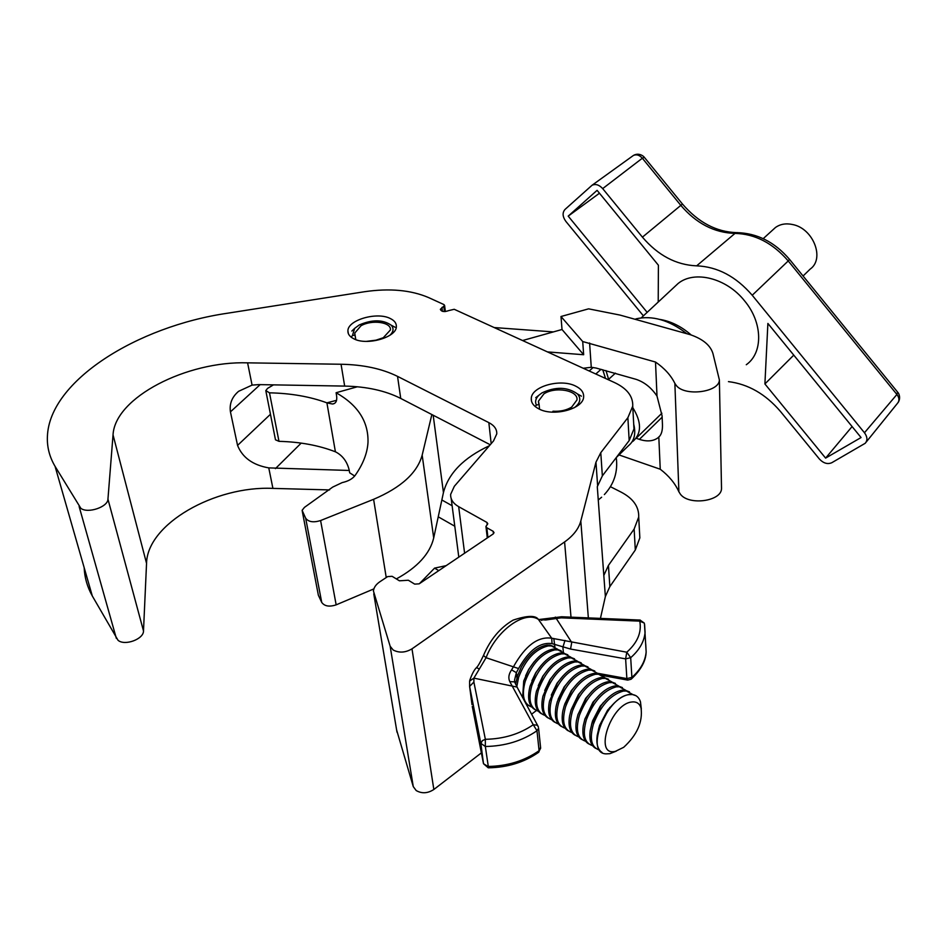 <?xml version="1.0" encoding="UTF-8"?>
<svg xmlns="http://www.w3.org/2000/svg" width="947" height="947" viewBox="0 0 947 947"><rect width="100%" height="100%" fill="white"/><g stroke="black" fill="none" stroke-linecap="round" stroke-linejoin="round"><path stroke-width="1.42" d="M393.206 650.033C399.172 653.11 405.434 652.708 411.992 648.849L564.59 541.944C573.337 535.706 578.747 528.722 580.807 521.004L595.971 462.172L600.777 452.678L627.885 417.674L632.738 406.156C633.129 396.379 627.092 388.53 614.639 382.612L454.229 309.29L448.819 310.569C444.297 312.179 441.468 311.776 440.343 309.338L444.605 305.431L443.942 304.579L428.553 297.559C410.939 290.031 389.596 288.089 364.512 291.723L227.517 313.22C137.043 326.395 49.493 380.978 47.409 436.342C46.912 446.854 49.457 456.856 55.056 466.338L80.85 508.326C87.799 513.842 108.029 506.941 107.946 499.152L113.036 434.898C114.895 397.385 186.997 360.819 247.593 362.843L341.05 364.252C363.198 364.666 382.02 368.703 397.539 376.373L488.841 422.622C494.322 425.499 496.974 429.263 496.773 433.88L493.505 440.959L454.335 486.285L450.654 494.358C450.405 499.318 453.08 503.413 458.668 506.669L486.947 522.448L487.788 523.762L485.941 526.414L486.794 527.739L493.174 531.314L494.038 532.664L493.115 534.001L419.166 583.837L414.691 584.121L408.346 580.239L399.421 580.807L392.105 576.309L387.654 576.593L379.972 581.683C375.971 584.406 373.793 587.519 373.438 591.023L390.152 646.245L393.206 650.033M396.639 730.019L413.271 786.614L416.195 790.556C421.853 793.787 427.724 793.432 433.844 789.49L481.384 752.877M84.176 567.667C84.567 577.552 87.278 586.986 92.309 595.983L118.044 640.302C124.791 646.162 143.778 639.107 143.494 630.927L146.548 563.37C147.223 523.809 215.04 485.657 272.914 488.392L329.544 489.919M539.068 408.997C553.912 417.011 583.695 408.725 583.636 396.757C583.826 392.342 581.115 388.779 575.504 386.033C560.541 378.338 531.385 386.435 531.279 398.474C531.066 402.735 533.67 406.239 539.068 408.997M353.657 338.706C366.69 345.998 396.686 337.381 396.367 326.573C396.497 323.27 394.485 320.583 390.342 318.547C377.19 311.516 347.762 319.932 347.904 330.823C347.762 334.031 349.68 336.647 353.657 338.706M349.265 470.47L268.77 467.889C252.837 465.084 242.432 457.579 237.555 445.398L270.451 414.277M260.141 384.648L230.441 411.862C229.269 403.789 232.003 396.935 238.62 391.3L252.08 385.109L258.709 384.612L344.672 386.092C366.631 386.554 385.322 390.661 400.735 398.438L490.238 444.759M230.441 411.862L237.555 445.398M633.697 424.019L633.969 428.944L629.163 440.58L602.351 475.891L597.285 486.699L605.37 596.539L609.856 586.607L635.307 550.006L639.841 537.896L639.568 532.747M600.434 618.403L605.37 596.539M610.424 486.699L621.268 492.203C633.235 498.524 639.047 506.799 638.716 517.026L634.135 529.053L608.424 565.43L603.878 575.303M452.121 505.734L441.847 499.98M438.236 516.813L454.797 526.236M531.563 714.239L536.393 710.522M655.502 362.038C664.474 368.241 670.926 375.355 674.868 383.381L676.359 385.571C685.06 396.734 719.436 392.2 719.377 379.925L712.949 353.551C710.475 345.359 702.958 339.085 690.399 334.717L620.013 315.079L588.596 308.84L560.991 316.511L562.021 329.497L583.66 354.734L582.713 341.547L655.502 362.038L657.005 396.095L662.083 415.851L662.45 424.469C662.663 430.494 661.456 434.697 658.816 437.1L657.916 437.845C653.11 441.314 646.931 441.811 639.391 439.361L662.131 417.189M658.816 437.1L660.248 469.227C668.878 475.808 675.093 483.325 678.892 491.777L680.325 494.085C688.694 505.852 721.602 501.365 721.519 488.498L721.496 486.936M273.47 384.873L267.563 388.388L265.799 390.614L269.493 392.827C290.954 393.289 310.083 396.627 326.904 402.842L335.404 451.802C318.855 445.374 300.045 441.894 278.974 441.338L275.482 439.81L265.929 391.3M326.904 402.842L336.564 400.321M431.856 414.549L422.173 455.128C417.284 472.873 401.09 487.598 373.603 499.318L320.595 520.542C313.504 522.756 308.533 521.986 305.68 518.246L302.105 510.326L304.449 507.379L332.74 487.066L342.21 482.591C348.165 481.277 352.462 478.898 355.113 475.453C363.009 464.267 367.306 453.293 367.992 442.533C368.608 421.699 357.978 405.103 336.09 392.733L336.576 395.574C337.298 400.747 335.948 403.564 332.539 404.014L327.177 402.96M354.675 476.021L349.656 472.79L349.206 470.126C347.158 461.663 342.648 455.59 335.688 451.92L335.404 451.802M373.876 588.892L336.161 604.849C329.343 607.086 324.525 606.269 321.72 602.399L318.37 595.261L302.282 511.297M489.374 445.741C463.734 457.721 448.428 473.322 443.445 492.558L433.702 537.932C429.962 553.664 417.52 567.336 396.355 578.925M547.473 351.905L583.66 354.734M583.234 368.253L591.271 367.294L596.16 368.063L636.266 379.392C644.552 382.245 651.465 387.808 657.005 396.095M619.007 454.927L660.248 469.227M636.147 438.26L639.391 439.361M553.379 331.912L494.204 327.555M602.754 369.732L605.512 378.433M582.713 341.547L560.991 316.511M336.09 392.733L357.35 386.778M522.578 340.529L562.021 329.497M390.022 335.191C393.597 331.592 393.976 328.242 391.147 325.152C382.777 319.494 372.171 319.423 359.292 324.939L354.663 328.349L352.45 335.558L351.159 337.156M352.45 335.558L355.018 335.037L354.746 333.084L360.985 325.768C371.863 319.376 391.573 322.134 390.413 329.958L383.286 337.736L375.971 340.174L366.323 341.394M355.018 335.037L355.741 339.594M574.332 407.719C580.322 403.162 581.363 398.569 577.469 393.94C567.466 386.826 555.617 386.483 541.921 392.91L538.914 395.219C535.647 398.438 534.806 401.717 536.381 405.079L535.162 406.512M536.381 405.079L539.115 404.487L538.429 401.197L543.921 393.869C555.214 386.198 578.475 390.377 576.972 399.942L571.657 407.139C566.389 410.3 560.162 411.649 552.977 411.211L552.563 412.134M539.115 404.487L539.541 409.222M632.04 441.87L633.377 440.959C641.735 432.98 641.557 421.889 632.821 407.707M803.068 276.003L810.17 269.102C825.086 258.78 813.319 228.393 792.615 224.534C785.939 223.101 780.21 224.096 775.439 227.517L772.965 229.778M604.352 494.583C614.094 484.095 618.071 471.76 616.26 457.579L628.595 445.599C634.36 440.829 636.064 433.679 633.709 424.173M686.386 333.38C669.044 320.027 652.234 315.185 635.946 318.867M605.997 370.573L608.613 379.345M746.283 364.725C763.246 352.876 762.856 322.572 744.531 300.815C726.527 278.027 694.447 270.061 678.123 283.484L673.98 287.355M658.212 302.057L658.402 265.219L597.095 190.335L568.2 216.129L647.156 312.356M861.06 437.538L767.887 323.436L764.904 383.949L825.606 458.111L861.06 437.538M643.404 315.86L565.856 221.385C562.518 216.685 562.222 212.72 564.968 209.476L592.029 185.269C595.592 183.659 599.143 184.772 602.683 188.607L642.421 237.152C658.035 255.418 676.111 264.982 696.649 265.847C717.471 266.687 735.997 276.488 752.226 295.251L864.469 432.755C867.44 436.839 867.689 440.355 865.203 443.291L831.726 462.752C827.524 464.504 823.417 463.261 819.38 459.011L780.34 411.318C765.413 393.976 748.118 384.08 728.456 381.629M866.008 442.296L897.436 403.363C899.591 400.806 899.413 397.847 896.916 394.461L897.567 392.082M644.362 157.356L642.338 158.22C639.414 154.988 636.42 154.077 633.342 155.497L632.608 156.03M852.099 426.564L825.606 458.111M793.764 355.125L764.904 383.949M599.463 193.224L568.2 216.129M616.248 751.149L609.868 753.67L606.092 753.871C584.37 753.41 606.329 696.661 629.151 694.636L632.253 694.53C636.313 695.015 639.047 697.454 640.48 701.857L641.332 709.019M602.067 752.463C597.758 749.574 596.137 743.904 597.19 735.44L599.013 727.722L608.649 709.421C615.408 700.768 622.155 695.796 628.915 694.494L632.016 694.388L635.934 695.678M615.443 751.338C593.402 756.996 610.472 704.296 631.59 702.011C636.337 701.372 639.497 703.361 641.048 707.977C642.895 721.874 637.106 734.979 623.694 747.301L615.443 751.338M598.48 729.486L599.593 725.355L607.595 710.143L614.354 702.946M599.498 750.06C591.342 747.503 589.306 738.873 593.39 724.195C600.564 705.799 610.519 694.767 623.256 691.097L626.369 690.99L632.679 694.471M595.687 748.343C590.833 745.597 589.01 739.654 590.218 730.516L591.958 723.295L601.215 705.503C608.045 696.637 614.911 691.535 621.824 690.233L624.925 690.126L629.447 691.831M591.555 724.573L592.55 720.951L600.244 706.166L606.909 698.945M592.514 745.632C584.37 743.016 582.31 734.41 586.359 719.791C593.497 701.455 603.452 690.481 616.213 686.847L619.326 686.764L625.636 690.221M588.738 743.916C583.778 741.075 581.955 734.979 583.293 725.615L584.938 718.891L593.828 701.632C600.729 692.529 607.714 687.321 614.781 685.983L617.894 685.9L622.416 687.605M584.69 719.684L592.94 702.236L599.487 695.003M585.589 741.229C577.433 738.577 575.374 729.971 579.386 715.411C586.489 697.134 596.421 686.208 609.205 682.633L612.33 682.55L618.64 686.007M581.837 739.512C576.759 736.588 574.959 730.315 576.415 720.714L577.966 714.523L586.465 697.821C593.449 688.469 600.552 683.118 607.785 681.781L610.91 681.698L615.432 683.414M577.871 714.807L585.684 698.341L592.112 691.097M578.7 736.849C570.556 734.15 568.472 725.556 572.45 711.067C579.517 692.849 589.448 681.982 602.245 678.443L605.37 678.372L611.679 681.816M574.971 735.144C569.786 732.114 567.987 725.674 569.609 715.814L571.041 710.191L579.15 694.056C586.193 684.444 593.426 678.963 600.836 677.59L603.961 677.531L608.495 679.248M594.716 720.549L591.839 723.401M571.183 709.705L578.451 694.506L584.773 687.238M571.858 732.505C563.714 729.77 561.618 721.188 565.56 706.758C572.592 688.587 582.523 677.768 595.332 674.288L598.468 674.228L604.778 677.65M609.785 707.456L609.323 708.534M568.164 730.8C562.849 727.675 561.074 721.046 562.849 710.913L564.163 705.882L571.87 690.339C578.984 680.467 586.335 674.832 593.923 673.435L597.06 673.388L601.605 675.116M564.637 704.343L571.266 690.718L577.469 683.426M565.063 728.196C556.919 725.414 554.812 716.832 558.718 702.473C565.726 684.361 575.634 673.589 588.466 670.156L591.603 670.097L597.912 673.518M603.298 702.461L602.99 703.23M561.393 726.491C555.948 723.248 554.196 716.429 556.161 706.012L557.333 701.597L564.613 686.693C571.787 676.525 579.28 670.725 587.069 669.316L590.218 669.269L594.763 670.997M558.304 723.899C550.171 721.081 548.053 712.511 551.923 698.211C558.896 680.159 568.804 669.434 581.647 666.049L584.796 666.001L591.106 669.411M554.67 722.206C549.082 718.844 547.366 711.813 549.52 701.1L557.392 683.107C564.625 672.619 572.248 666.652 580.262 665.208L583.411 665.173L587.957 666.913M551.604 719.649C543.471 716.784 541.329 708.226 545.176 693.985C552.113 675.98 562.009 665.315 574.865 661.965L578.025 661.941L584.323 665.327M547.993 717.944C542.252 714.464 540.571 707.196 542.951 696.163L550.195 679.603C557.487 668.783 565.252 662.616 573.491 661.136L576.64 661.113L581.209 662.864M544.939 715.411C536.807 712.511 534.653 703.964 538.464 689.783C545.377 671.837 555.262 661.219 568.129 657.916L571.29 657.893L577.599 661.266M541.353 713.718C535.457 710.084 533.824 702.579 536.464 691.18L543.01 676.194C550.361 664.983 558.28 658.615 566.768 657.088L569.928 657.076L574.498 658.828M538.31 711.209C530.202 708.261 528.024 699.726 531.812 685.604C538.677 667.718 548.562 657.147 561.441 653.892L564.613 653.88L570.911 657.242M534.759 709.516C528.686 705.728 527.112 697.927 530.048 686.149L535.824 672.891C543.223 661.266 551.308 654.649 560.091 653.075L563.252 653.063L567.833 654.827M531.74 707.03C523.62 704.047 521.442 695.524 525.194 681.461C532.036 663.622 541.897 653.099 554.8 649.891L557.972 649.891L564.27 653.241M522.614 697.489L523.727 681.011L528.639 669.754C536.073 657.62 544.347 650.731 553.45 649.074L556.623 649.074L561.204 650.849M528.213 705.349L525.881 703.621M516.813 686.622L518.613 677.342C525.419 659.562 535.28 649.086 548.195 645.913L551.379 645.925L557.676 649.263M515.63 684.184L517.547 675.684L521.406 666.842C528.864 654.105 537.351 646.86 546.857 645.108L550.029 645.12L554.622 646.896M419.474 583.624L434.566 568.129L446.155 565.643M438.769 570.627L434.566 568.129M525.632 675.767L528.663 669.482L534.072 661.87M531.918 680.715L535.73 672.772L541.282 665.268M538.275 685.628L542.797 676.194L548.479 668.76M544.714 690.505L549.876 679.709L555.7 672.334M551.284 695.157L556.978 683.32L562.932 675.969M558.043 699.383L564.104 686.989L570.177 679.674M640.586 702.982L641.107 708.167M538.239 726.609L517.05 687.084L473.891 678.135L473.879 682.065L485.361 739.299C503.626 738.956 519.595 734.114 533.256 724.739L509.806 681.639C508.101 678.005 508.693 674.075 511.581 669.86L516.364 672.666L514.541 680.159L514.943 682.716M555.368 617.089L571.728 642.445L570.544 649.05L552.054 643.64C540.039 641.9 528.876 650.21 518.565 668.558L516.364 672.666L516.92 677.709M469.736 680.443C471.902 674.169 474.151 669.884 476.483 667.611L476.483 667.611C477.892 666.416 480.224 662.379 483.479 655.478L486.071 657.715L518.565 668.558M511.581 669.86L513.653 666.439C525.396 645.582 538.085 636.183 551.722 638.219L538.346 619.35C524.626 610.211 496.417 630.406 486.071 657.715L473.891 678.135L469.617 681.059L469.605 686.433L473.879 682.065M552.054 643.64L551.722 638.219L626.784 652.211C637.509 642.646 641.841 632.288 639.77 621.137L561.228 617.835L545.721 619.989L538.713 619.563L536.487 618.273M476.483 667.611L478.933 668.807M509.806 681.639L514.552 681.864L517.891 688.658M514.801 682.396L514.541 680.159L515.073 683M541.483 620.403L544.028 619.196L545.721 619.989M553.806 638.503L554.906 647.038M564.992 640.409L562.897 647.203L563.358 652.305M411.992 648.849L433.844 789.49M107.946 499.152L143.494 630.927M268.77 467.889L272.914 488.392M113.036 434.898L146.548 563.37M247.593 362.843L252.08 385.109M341.05 364.252L344.672 386.092M397.539 376.373L400.735 398.438M488.841 422.622L491.173 443.67M595.971 462.172L597.604 485.468M580.807 521.004L588.347 617.894M600.777 452.678L602.351 475.891M627.885 417.674L629.163 440.58M444.439 311.587L443.8 306.39M442.438 311.326L441.953 307.42M79.134 506.538L116.363 638.42M458.668 506.669L464.598 553.214M487.22 524.816L486.947 522.448M493.446 533.729L493.174 531.314M486.794 527.739L487.93 537.494M373.769 593.864L396.994 732.161M390.152 646.245L413.271 786.614M564.59 541.944L571.005 617.172M608.424 565.43L609.856 586.607M634.135 529.053L635.307 550.006M55.056 466.338L92.309 595.983M301.182 443.113L275.423 468.623M269.493 392.827L278.974 441.338M320.595 520.542L336.161 604.849M305.68 518.246L321.72 602.399M373.603 499.318L386.234 577.54M422.173 455.128L433.702 537.932M433.181 415.236L443.445 492.558M302.306 511.333L318.37 595.261M589.59 342.98L591.271 367.294M674.868 383.381L678.892 491.777M593.153 367.483L589.223 370.987M595.805 374.006L601.061 369.294M659.739 319.399C670.843 321.199 681.319 326.395 691.18 334.978M864.469 432.755L896.916 394.461L788.224 260.946L752.226 295.251M789.514 259.336L788.224 260.946C772.835 243.119 755.09 233.933 735.002 233.4L696.649 265.847M898.076 402.593C901.189 397.906 898.644 392.981 897.851 392.425L789.585 259.431C774.634 241.959 756.937 233.021 736.494 232.631L735.002 233.4C714.346 232.82 696.282 223.468 680.822 205.369L642.338 158.22L602.683 188.607M592.029 185.269L633.342 155.497C638.846 152.23 643.617 156.255 644.22 157.178L682.456 204.031L642.421 237.152M682.456 204.031C698.294 222.415 716.311 231.944 736.494 232.631L737.618 232.619M472.008 704.615L469.605 686.433L480.898 743.762L483.503 763.72L488.238 767.804M472.269 706.415L483.503 763.72L487.918 766.466C507.45 766.135 524.508 760.879 539.08 750.711L536.985 730.753C522.27 740.897 505.059 746.141 485.338 746.496L488.498 767.804C507.379 767.496 523.999 762.406 538.334 752.51L540.654 748.201L538.583 728.255L536.985 730.753L533.256 724.739L537.423 725.224L538.429 727.189M644.587 624.404L645.085 632.347C644.244 641.557 639.438 650.009 630.69 657.692L631.886 677.413C640.563 669.695 645.309 661.207 646.15 651.938L645.724 644.185M597.723 673.293L626.867 678.597L625.624 658.875L570.544 649.05M485.361 739.299L482.39 740.625L480.875 743.359L485.338 746.496L485.361 739.299M540.559 747.313L538.772 752.202M561.843 616.781L561.228 617.835M640.219 620.072L639.77 621.137L644.303 623.102L640.042 620.06L561.607 616.769L538.713 619.551L539.849 621.268L538.346 619.35C535.517 615.207 527.112 615.467 513.132 620.119C500.158 627.695 490.274 639.485 483.479 655.478M644.445 623.742L646.15 651.938C645.89 660.888 641.024 669.849 631.542 678.845M626.784 652.211L625.624 658.875L630.69 657.692L626.784 652.211M631.886 677.413L626.867 678.597L627.66 680.1L631.069 679.259L631.886 677.413M632.738 406.156L633.969 428.944M348.354 333.64L347.904 330.823M531.527 401.232L531.279 398.474M445.362 311.551L444.605 305.431M451.198 498.607L458.798 557.12M638.716 517.026L639.841 537.896M485.989 526.852L487.291 537.92M719.377 379.925L721.519 488.498M657.916 437.845L659.976 435.821M332.539 404.014L334.244 403.54M354.663 328.349L351.846 331.036M391.147 325.152L395.065 327.248M354.746 333.084L355.776 339.606M538.914 395.219L535.742 397.669M577.469 393.94L581.399 396.166M538.429 401.197L538.618 403.209M635.863 438.532L661.882 413.247M598.22 500.016L601.641 497.211M608.234 379.688L615.42 373.142M763.211 238.656L775.439 227.517M641.249 317.861L678.123 283.484M551.379 645.925L550.029 645.12M557.972 649.891L556.623 649.074M564.613 653.88L563.252 653.063M571.29 657.893L569.928 657.076M578.025 661.941L576.64 661.113M584.796 666.001L583.411 665.173M591.603 670.097L590.218 669.269M571.266 690.718L571.87 690.339M598.468 674.228L597.06 673.388M578.451 694.506L579.15 694.056M605.37 678.372L603.961 677.531M585.684 698.341L586.465 697.821M612.33 682.55L610.91 681.698M592.94 702.236L593.828 701.632M619.326 686.764L617.894 685.9M600.244 706.166L601.215 705.503M626.369 690.99L624.925 690.126M607.595 710.143L608.649 709.421M641.048 707.977L640.48 701.857M526.863 705.456L527.941 705.195M627.222 680.017L602.256 675.46"/></g></svg>
